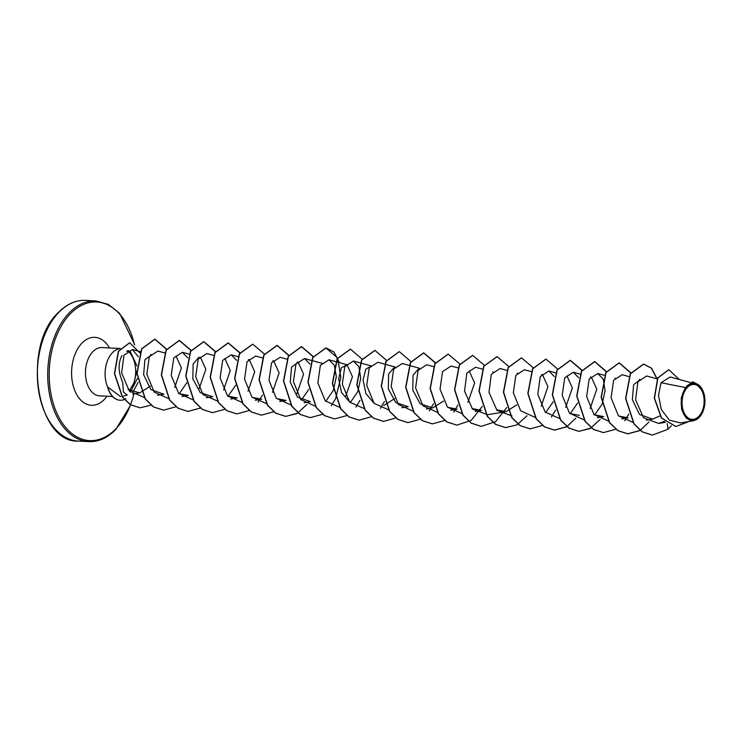 <?xml version="1.0" encoding="UTF-8"?>
<svg xmlns="http://www.w3.org/2000/svg" width="742" height="742" viewBox="0 0 742 742"><rect width="100%" height="100%" fill="white"/><g stroke="black" fill="none" stroke-linecap="round" stroke-linejoin="round"><path stroke-width="1.11" d="M698.797 416.392A17.465 11.028 -87.1 0 1 683.623 411.625A17.465 11.028 -87.1 0 1 687.389 387.407A17.465 11.028 -87.1 0 1 702.563 392.175A17.465 11.028 -87.1 0 1 698.797 416.392M699.205 417.431A18.717 11.826 -87.1 0 1 682.946 412.32A18.717 11.826 -87.1 0 1 686.971 386.369A18.717 11.826 -87.1 0 1 703.268 391.553A18.717 11.826 -87.1 0 1 702.164 413.22A18.717 11.826 -87.1 0 1 699.205 417.431M702.164 413.22L699.094 417.635L693.566 420.751L686.331 418.284L681.629 409.473L681.277 397.703L685.404 387.556L692.546 381.805L686.879 386.109M127.132 395.022L123.385 391.999L122.764 382.51C118.163 372.187 117.904 363.19 122.003 355.529M120.176 348.592A24.171 15.267 92.9 0 0 112.496 352.645A24.171 15.267 92.9 0 0 107.636 386.99L120.584 396.59M130.471 391.145L131.566 389.773L130.444 392.175M107.636 386.99L107.534 386.981A23.364 14.757 92.9 0 0 119.972 400.216A23.364 14.757 92.9 0 0 120.074 400.226M689.995 382.408L670.174 376.982L661.039 382.724L685.404 387.556M659.499 416.114L652.617 419.128L639.576 414.509L632.342 399.641L633.622 384.653L640.244 379.681L639.335 379.431M621.805 418.942L628.186 417.876L618.643 416.002M597.366 417.7L603.747 416.633L594.212 414.759M590.474 376.936L591.374 377.186L596.8 389.16L590.113 408.601M579.317 415.39L569.773 413.517M566.944 375.944L572.36 387.918L565.682 407.349M541.604 374.45L542.504 374.691L547.93 386.665L541.243 406.106M516.812 404.863L506.007 411.652L496.472 409.779M475.195 411.467L481.577 410.4L472.033 408.527M469.204 370.963L474.62 382.937L467.942 402.368M450.756 410.224L457.137 409.157L447.593 407.284M443.503 401.125L432.707 407.915L420.195 403.815L412.756 390.097L413.044 375.211L418.915 368.357M401.886 407.729L408.267 406.672L395.764 402.563L388.326 388.845L388.604 373.968L394.475 367.114M394.633 398.63L383.837 405.42M374.293 403.537L365.936 393.677L363.079 380.062L365.787 369.126L371.454 365.973L353.405 361.029L344.807 366.622L342.294 384.18L349.705 402.136L364.294 408.647M349.844 402.285L341.496 392.425L338.64 378.81L341.348 367.874L347.024 364.73L352.45 376.704L345.763 396.135M304.146 402.748L310.527 401.682L297.477 397.063L290.252 382.204L291.532 367.197L298.154 362.235L303.58 374.209L296.893 393.65M279.706 401.505L286.097 400.439L276.553 398.565M272.815 360.742L273.715 360.992L279.14 372.966L272.462 392.397M255.276 400.253L261.657 399.196L252.113 397.313M248.375 359.49L249.284 359.74L254.71 371.714L248.023 391.155M230.836 399.01L237.227 397.944L227.683 396.07M224.845 358.497L230.27 370.471L223.592 389.912M206.406 397.768L212.787 396.701L200.275 392.601L192.837 378.874L193.124 363.997L198.995 357.143M200.414 357.254L205.84 369.228L199.153 388.66M188.347 395.458L178.813 393.585M175.975 356.002L181.4 367.976L174.722 387.417M157.536 395.273L163.917 394.206L150.858 389.578L143.633 374.729L144.922 359.722L151.544 354.759L150.635 354.509M150.292 386.183L139.672 392.926L127.976 389.346M131.566 389.773L137.4 378.522M138.457 356.921L132.428 349.528L123.96 355.195L121.623 372.883L129.293 390.96L144.208 397.462M164.872 352.96L157.916 351.059L149.318 356.661L146.814 374.218L154.225 392.166L168.814 398.677M179.212 393.817L186.761 382.807M187.772 357.867L182.356 352.302L173.758 357.913L171.244 375.471L178.664 393.418L193.254 399.919M213.557 355.399L206.795 353.554L198.188 359.156L195.684 376.723L203.104 394.67L217.684 401.172M227.98 396.404L235.631 385.293M236.642 360.362L231.226 354.797L222.628 360.389L220.124 377.966L227.534 395.913L242.124 402.414M262.427 357.894L255.665 356.039L247.067 361.632L244.554 379.208L251.974 397.155L266.554 403.657M287.043 359.193L280.096 357.292L271.516 362.847L268.975 380.331L276.302 398.278L290.808 404.919M301.391 400.04L308.802 389.365M309.952 364.099L304.535 358.534L295.956 364.099L293.405 381.573L300.742 399.53L315.239 406.171M325.831 401.283L333.39 390.255L336.312 376.75L334.364 365.314L328.966 359.777L320.368 365.379L317.854 382.937L325.284 400.893L339.864 407.395M350.27 402.535L357.672 391.859M357.811 391.526L360.733 378.235L358.942 366.873M358.822 366.594L353.405 361.029M395.894 367.216L377.836 362.272L369.238 367.874L366.733 385.432L374.144 403.379L388.734 409.89M419.425 368.217L402.275 363.515L393.696 369.089L391.155 386.563L398.482 404.511L412.988 411.151M433.467 366.613L426.706 364.767L418.108 370.369L415.603 387.918L423.023 405.874L437.604 412.385M457.907 367.865L451.145 366.01L442.547 371.612L440.034 389.17L447.454 407.117L462.043 413.628M482.346 369.108L475.576 367.253L466.866 373.078L464.557 391.099L472.496 409.037L487.54 414.732L506.007 411.652M506.777 370.351L500.015 368.505L491.306 374.33L488.987 392.342L496.945 410.289L511.98 415.984M531.216 371.603L524.446 369.748L515.866 375.313L513.325 392.796L520.661 410.743L535.158 417.384M545.741 412.496L553.152 401.821M554.302 376.556L548.885 371L540.287 376.593L537.774 394.16L545.203 412.107L559.783 418.609M570.181 413.748L577.591 403.073M578.732 377.808L573.316 372.243L564.745 377.799L562.195 395.291L569.522 413.229L584.028 419.87M594.509 415.084L602.022 404.316M602.161 403.982L605.082 390.691L603.292 379.329M603.172 379.051L597.755 373.486L589.176 379.041L586.634 396.534L593.962 414.472L608.468 421.122M629.142 376.639L622.186 374.729L613.615 380.294L611.065 397.768L618.392 415.724L632.898 422.365M657.226 378.884L646.625 375.981L637.916 381.796L635.597 399.808L643.555 417.774L658.59 423.45L664.34 421.345M661.039 382.724L658.488 395.245L661.308 409.538L669.405 420.176L680.562 422.921L693.566 420.751M695.523 383.224L693.056 382.557L687.509 385.432L695.523 383.234L703.268 391.553M668.681 369.711L657.681 377.938L654.305 398.166L661.391 418.043L675.795 426.52M667.234 423.636L668.05 429.266L671.38 425.685M679.301 379.477L668.783 369.711L657.885 377.947L654.509 398.176L661.595 418.052L675.897 426.52L688.845 421.539M695.579 383.243L692.546 381.805M129.479 390.515L133.885 383.039A24.171 15.267 92.9 0 0 127.902 351.114M126.687 351.337L130.23 351.504L136.945 365.899M136.788 371.204L133.885 383.039M652.227 435.081L642.229 431.89L633.881 423.821L625.58 398.454L630.301 373.755L643.49 364.099L651.411 368.199L656.92 378.8M649.018 421.938L640.216 430.351M640.105 430.416L627.686 433.829L617.789 430.638L609.442 422.569L601.15 397.202L605.871 372.512L619.051 362.857L630.886 373.096M603.357 432.595L593.359 429.395L585.011 421.326L576.71 395.968L581.431 371.26L594.62 361.604L606.446 371.844M600.148 419.443L590.242 428.514L578.816 431.343L568.919 428.153L560.572 420.074L552.28 394.716L557.001 370.017L570.181 360.362L581.923 370.397M575.718 418.2L566.907 426.613M566.805 426.678L554.385 430.091L544.489 426.91L536.141 418.831L527.84 393.473L532.571 368.774L545.852 359.119M530.048 428.857L520.049 425.658L511.702 417.588L503.41 392.23L508.131 367.531L521.413 357.876M505.608 427.605L495.619 424.415L487.262 416.345L478.97 390.978L483.701 366.279L496.982 356.624M481.178 426.362L471.179 423.172L462.832 415.103L454.54 389.736L459.261 365.036L472.543 355.381M456.738 425.12L446.74 421.92L438.392 413.851L430.1 388.483L434.821 363.784L448.112 354.138M432.308 423.868L422.309 420.677L413.962 412.608L405.67 387.25L410.391 362.541L423.571 352.886L435.313 362.921M407.868 422.625L397.87 419.425L389.522 411.356L381.23 385.998L385.951 361.298L399.242 351.643M383.438 421.382L373.439 418.182L365.092 410.113L356.8 384.755L361.521 360.046L374.803 350.4M358.998 420.13L349 416.939L340.652 408.861L332.36 383.503L337.081 358.803L350.372 349.148M334.568 418.887L324.569 415.696L316.222 407.627L307.921 382.26L312.651 357.561L325.84 347.905L337.573 357.941M337.666 358.145L340.828 377.344L335.597 398.612M335.486 398.853L331.359 405.735M310.128 417.644L300.13 414.444L291.782 406.375L283.49 381.017L288.211 356.318L301.391 346.653L313.133 356.689M306.928 404.492L297.023 413.563L285.596 416.392L275.699 413.201L267.352 405.132L259.051 379.765L263.781 355.066L276.961 345.41L288.703 355.446M261.258 415.149L251.26 411.958L242.912 403.889L234.62 378.522L239.341 353.823L252.623 344.167M236.819 413.906L226.829 410.706L218.482 402.637L210.181 377.27L214.911 352.571L228.091 342.915L239.833 352.951M212.388 412.654L202.399 409.463L194.042 401.394L185.75 376.036L190.471 351.328L203.651 341.672L215.393 351.708M187.949 411.411L177.95 408.211L169.603 400.142L161.311 374.784L166.041 350.085L179.221 340.43L190.963 350.465M163.518 410.168L153.529 406.968L145.172 398.899L136.88 373.541L141.601 348.842L154.79 339.177L166.616 349.417M140.015 407.794L130.351 404.733L122.365 397.091L114.426 373.569L118.358 351.272L129.618 342.758M668.05 429.266L652.329 435.09L642.433 431.9L634.085 423.83L625.784 398.473L630.505 373.764L643.694 364.109L651.624 368.227L657.134 378.856M640.207 430.49L627.88 433.838L617.993 430.648L609.646 422.578L601.354 397.22L606.075 372.521L619.255 362.866L630.997 372.901M628.799 414.045L624.736 420.76M615.767 429.247L603.459 432.595L593.563 429.405L585.215 421.335L576.914 395.978L581.635 371.278L594.824 361.614L606.557 371.649M591.439 427.939L579.02 431.352L569.123 428.162L560.776 420.093L552.484 394.725L557.205 370.026L570.385 360.371L582.034 370.202M566.897 426.752L554.589 430.11L544.693 426.919L536.345 418.85L528.044 393.483L532.765 368.783L545.954 359.128L557.594 368.959M555.6 410.076L551.436 417.032M542.569 425.444L530.15 428.857L520.253 425.667L511.906 417.598L503.614 392.24L508.335 367.54L521.515 357.876L533.164 367.717M526.996 415.78L517.109 424.804L505.71 427.615L495.814 424.424L487.466 416.355L479.174 390.988L483.895 366.288L497.084 356.633L508.724 366.465M506.73 407.581L495.6 421.66L481.28 426.372L471.383 423.181L463.036 415.112L454.744 389.745L459.465 365.045L472.645 355.39L484.294 365.222M482.3 406.338L471.161 420.408L456.84 425.12L446.944 421.929L438.596 413.86L430.304 388.493L435.025 363.793L448.214 354.138L459.855 363.979M457.86 405.086L453.696 412.042M444.829 420.464L432.41 423.877L422.513 420.686L414.166 412.617L405.874 387.259L410.595 362.56L423.775 352.895L435.424 362.727M433.43 403.843L429.256 410.799M420.399 419.211L407.97 422.634L398.074 419.434L389.726 411.365L381.434 386.007L386.155 361.308L399.344 351.652L411.077 361.688M395.959 417.969L383.54 421.382L373.643 418.2L365.296 410.122L357.004 384.764L361.725 360.065L374.905 350.4L386.647 360.436M384.449 401.58L380.386 408.304M371.529 416.726L359.1 420.139L349.204 416.948L340.856 408.879L332.564 383.512L337.285 358.813L350.474 349.157L362.207 359.193M360.009 400.337L355.947 407.061M346.987 415.539L334.67 418.896L324.773 415.705L316.426 407.636L308.125 382.269L312.855 357.57L326.035 347.915L333.974 352.033L339.474 362.662M322.547 414.296L310.23 417.644L300.334 414.453L291.986 406.384L283.694 381.026L288.415 356.327L301.595 346.662L313.245 356.503M298.219 412.988L285.8 416.401L275.903 413.211L267.556 405.141L259.255 379.774L263.985 355.075L277.165 345.42L288.814 355.26M273.789 411.736L261.36 415.158L251.464 411.968L243.116 403.898L234.824 378.531L239.545 353.832L252.725 344.177L264.375 354.008M262.38 395.124L258.207 402.081M249.349 410.493L236.921 413.906L227.024 410.716L218.677 402.646L210.385 377.279L215.115 352.58L228.295 342.925L239.944 352.765M224.909 409.25L212.49 412.663L202.594 409.473L194.246 401.403L185.954 376.046L190.675 351.346L203.855 341.682L215.505 351.513M200.479 408.007L188.051 411.42L178.154 408.23L169.807 400.151L161.515 374.793L166.245 350.094L179.425 340.439L191.074 350.27M176.04 406.755L163.62 410.168L153.724 406.987L145.376 398.908L137.085 373.551L141.805 348.851L154.995 339.187L166.727 349.222M151.127 405.132L140.117 407.803L130.555 404.742L122.569 397.1L114.63 373.578L118.562 351.281L129.72 342.767L139.932 352.979M138.114 382.399L132.809 392.258M107.692 386.823A23.364 14.757 92.9 0 0 120.176 400.235A23.364 14.757 92.9 0 0 125.927 398.732M58.915 312.28A70.453 44.501 92.9 0 0 38.538 390.153A70.453 44.501 92.9 0 0 78.355 441.091C36.673 443.197 21.305 346.189 58.497 312.419C66.873 303.988 75.888 299.972 85.525 300.38A70.453 44.501 92.9 0 0 58.915 312.28M133.681 394.781A69.396 43.834 -87.1 0 1 115.798 428.885A69.396 43.834 -87.1 0 1 55.511 409.936A69.396 43.834 -87.1 0 1 70.444 313.727A69.396 43.834 -87.1 0 1 134.413 344.548M130.778 404.872L115.743 429.581C107.367 438.012 98.361 442.028 88.715 441.62A70.453 44.501 -87.1 0 1 48.898 390.682A70.453 44.501 -87.1 0 1 69.275 312.809A70.453 44.501 -87.1 0 1 95.894 300.909L85.525 300.38M112.552 396.497L99.53 395.829A24.171 15.267 -87.1 0 1 85.868 378.355A24.171 15.267 -87.1 0 1 92.861 351.643A24.171 15.267 -87.1 0 1 101.988 347.562L120.25 348.49M107.006 396.209A34.03 21.499 -87.1 0 1 104.242 399.539A34.03 21.499 -87.1 0 1 74.673 390.255A34.03 21.499 -87.1 0 1 82 343.073A34.03 21.499 -87.1 0 1 109.464 347.942M127.299 394.994L123.404 396.154M88.715 441.62L78.355 441.091M665.435 422.309L658.59 423.45M652.617 419.128L646.236 420.195M615.814 378.429L614.905 378.179M604.702 375.387L597.755 373.486M580.086 374.089L573.316 372.243M555.832 372.901L548.885 370.991M518.074 373.449L517.165 373.198M493.634 372.206L492.725 371.955M432.707 407.915L426.316 408.981M347.024 364.73L328.966 359.777M322.584 363.478L304.535 358.534M298.154 362.235L297.245 361.985M237.987 356.652L231.226 354.797M189.117 354.157L182.356 352.302M188.357 395.458L181.966 396.516M140.433 351.717L132.428 349.528M139.672 392.926L132.697 394.095M130.23 351.504L127.745 350.474M134.747 344.817L119.694 313.421L108.425 304.415L95.894 300.909"/></g></svg>
